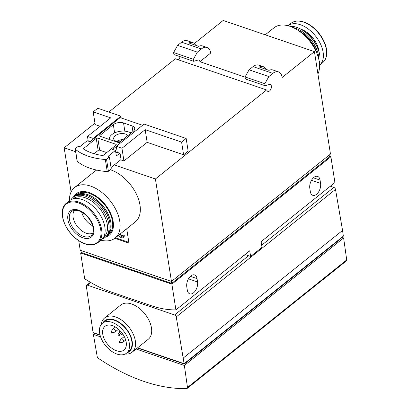 <?xml version="1.0" encoding="UTF-8"?>
<svg xmlns="http://www.w3.org/2000/svg" width="409" height="409" viewBox="0 0 409 409"><rect width="100%" height="100%" fill="white"/><g stroke="black" fill="none" stroke-linecap="round" stroke-linejoin="round"><path stroke-width="0.61" d="M75.639 151.724L64.172 147.807L71.084 191.954M78.717 240.686L80.215 250.252L171.453 281.428L155.41 178.984L114.305 164.939M126.713 228.754L128.968 243.171L114.832 238.263M69.443 200.773A32.388 19.54 51.3 0 1 74.53 187.552L94.75 171.361A32.388 19.54 51.3 0 1 96.703 170.088M110.333 169.735A32.388 19.54 51.3 0 1 110.808 169.893A32.388 19.54 51.3 0 1 136.667 194.664A32.388 19.54 51.3 0 1 135.246 221.918L115.021 238.115A32.388 19.54 51.3 0 1 101.013 240.19M136.115 348.995L184.372 365.488L187.475 387.471A1.83 1.104 51.3 0 1 187.199 388.392A1.83 1.104 51.3 0 1 186.744 388.55A175.666 105.967 51.3 0 1 98.375 358.35A1.83 1.104 51.3 0 1 97.204 356.628L93.38 334.393L100.594 336.858M322.41 280.022L187.199 388.392M184.372 365.488L343.616 237.946L346.714 259.935A1.83 1.104 51.3 0 1 346.443 260.855L322.604 279.945M150.768 305.538L111.217 292.021A106.13 64.024 51.3 0 1 84.673 278.713L80.639 252.972L171.882 284.148L175.911 309.894A106.13 64.024 51.3 0 1 150.768 305.538M243.677 255.615A53.063 29.136 -8.9 0 0 245.339 254.659L250.615 256.458L249.725 250.773L175.911 309.894M250.615 256.458L262.005 247.338L261.116 241.653L334.925 182.537L330.896 156.79L329.317 156.253M123.937 160.941L121.115 159.975L120.072 153.329L117.25 152.363L116.304 146.32L121.954 148.252L123.937 160.941L147.153 142.347L183.595 154.801L188.15 151.151L186.161 138.462L144.075 124.075L116.304 146.32M93.14 138.406L120.911 116.161L97.746 108.247L93.191 111.897L110.706 117.879L87.49 136.473L93.14 138.406L93.257 139.142M87.49 136.473L88.211 141.079M120.911 116.161L121.197 117.991M171.453 281.428L330.467 154.07L314.429 51.626L282.19 77.444A12.444 7.198 108.9 0 0 278.468 71.877A12.444 7.198 108.9 0 0 272.839 73.375L268.851 76.57L264.838 83.707L265.16 85.737L269.424 84.474A3.661 2.117 108.9 0 1 270.277 84.474A3.661 2.117 108.9 0 1 271.095 88.625A3.661 2.117 108.9 0 1 267.91 91.401A3.661 2.117 108.9 0 1 266.878 90.072L175.349 58.768L108.835 112.035M94.954 123.155L64.172 147.807M266.586 89.944L155.41 178.984M93.191 111.897L95.179 124.587L100.19 126.299M210.727 53.027A12.444 7.198 108.9 0 0 207.005 47.454A12.444 7.198 108.9 0 0 201.371 48.952L197.383 52.148L177.608 45.389L173.6 52.531L173.917 54.561L193.692 61.314L197.961 60.051A3.661 2.117 108.9 0 1 198.81 60.051A3.661 2.117 108.9 0 1 199.904 61.693L210.727 53.027M195.645 45.287A12.444 7.198 108.9 0 0 192.808 42.602A12.444 7.198 108.9 0 0 188.922 42.986L198.697 46.329A12.444 7.198 -71.1 0 1 202.583 45.946L207.005 47.454M192.808 42.602L187.23 40.695A12.444 7.198 108.9 0 0 181.596 42.199L177.608 45.389M197.383 52.148L193.375 59.285L173.6 52.531M193.375 59.285L193.692 61.314M265.952 69.31A12.444 7.198 108.9 0 0 263.115 66.631L258.698 65.118A12.444 7.198 108.9 0 0 253.064 66.621L249.076 69.811L245.068 76.948L245.385 78.978L265.16 85.737M263.115 66.631A12.444 7.198 108.9 0 0 259.234 67.015L269.004 70.353A12.444 7.198 -71.1 0 1 272.89 69.97L278.468 71.877M268.851 76.57L249.076 69.811M264.838 83.707L245.068 76.948M178.324 59.786A3.661 2.117 108.9 0 0 180.067 56.662M245.093 77.137L199.904 61.693M314.429 51.626L223.186 20.45L194.362 43.538M121.954 148.252L145.164 129.658L147.153 142.347M145.164 129.658L181.606 142.107L183.595 154.801M181.606 142.107L186.161 138.462M171.422 281.418L171.724 283.355L82.097 252.726L81.795 250.789M171.724 283.355L329.439 157.036L329.143 155.134M81.969 251.908L80.639 252.972M330.896 156.79L171.882 284.148M310.329 191.632A8.236 4.765 108.9 0 0 312.788 195.318A8.236 4.765 108.9 0 0 318.499 192.082A8.236 4.765 108.9 0 0 320.579 183.421L320.058 180.093A8.236 4.765 108.9 0 0 317.594 176.407A8.236 4.765 108.9 0 0 311.888 179.643A8.236 4.765 108.9 0 0 309.807 188.304L310.329 191.632M187.307 290.16A8.236 4.765 108.9 0 0 189.771 293.846A8.236 4.765 108.9 0 0 195.482 290.61A8.236 4.765 108.9 0 0 197.557 281.949L197.041 278.626A8.236 4.765 108.9 0 0 194.577 274.935A8.236 4.765 108.9 0 0 188.866 278.171A8.236 4.765 108.9 0 0 186.785 286.837L187.307 290.16M245.339 254.659L245.288 254.326M100.021 334.945L93.068 332.568L86.345 286.203A1.83 1.104 51.3 0 1 86.621 285.283A1.83 1.104 51.3 0 1 87.526 285.201L174.607 314.961A1.83 1.104 51.3 0 1 176.253 316.924L184.116 363.683L343.361 236.146L342.553 230.436L183.314 357.977M330.329 186.213L333.851 187.419A1.83 1.104 51.3 0 1 335.498 189.387L342.553 230.436M104.653 317.931L120.798 305.002A21.958 13.246 51.3 0 1 131.683 304.01A21.958 13.246 51.3 0 1 149.213 320.799A21.958 13.246 51.3 0 1 148.247 339.276L132.107 352.21A21.958 13.246 -128.7 0 0 128.717 326.791A21.958 13.246 -128.7 0 0 104.653 317.931A21.958 13.246 -128.7 0 0 101.325 324.352M137.618 347.793L184.116 363.683M184.162 363.652A1.83 1.007 -8.9 0 0 185.476 363.131L339.935 239.423A1.83 1.007 -8.9 0 0 340.329 238.657L340.319 238.585M137.368 347.993L182.925 363.56A1.83 1.007 -8.9 0 0 184.055 363.662M96.703 333.81A1.83 1.007 -8.9 0 0 97.337 334.311L100.103 335.257M94.883 333.192L93.38 334.393M341.858 237.348L343.616 237.946M125.113 354.051A21.958 13.246 -128.7 0 0 132.107 352.21M126.918 352.849A19.714 11.892 -128.7 0 0 126.263 328.754A19.714 11.892 -128.7 0 0 102.894 322.854M126.488 353.192L128.993 351.183A19.213 11.59 -128.7 0 0 126.028 328.943A19.213 11.59 -128.7 0 0 104.97 321.193L102.465 323.202A19.213 11.59 -128.7 0 0 101.621 339.368A19.213 11.59 -128.7 0 0 116.959 354.061A19.213 11.59 -128.7 0 0 126.488 353.192A19.213 11.59 -128.7 0 0 123.523 330.953A19.213 11.59 -128.7 0 0 102.465 323.202M112.511 325.656A15.189 9.162 51.3 0 1 122.7 333.918A15.189 9.162 51.3 0 1 123.968 350.048A15.189 9.162 51.3 0 1 107.327 343.923A15.189 9.162 51.3 0 1 104.98 326.341A15.189 9.162 51.3 0 1 112.511 325.656M73.405 197.128A26.534 16.007 51.3 0 1 89.244 192.608A26.534 16.007 51.3 0 1 111.683 215.926A26.534 16.007 51.3 0 1 105.435 237.118M74.617 196.182A25.619 15.455 51.3 0 1 75.062 195.804L76.657 194.526A25.619 15.455 51.3 0 1 89.361 193.365A25.619 15.455 51.3 0 1 109.811 212.956A25.619 15.455 51.3 0 1 108.687 234.515L107.092 235.794A25.619 15.455 51.3 0 1 106.626 236.141M74.53 187.552A32.388 19.54 51.3 0 1 90.588 186.09A32.388 19.54 51.3 0 1 116.442 210.855A32.388 19.54 51.3 0 1 115.021 238.115M92.72 225.824A14.637 8.829 51.3 0 1 81.647 212.005M92.915 233.007A14.637 8.829 51.3 0 1 77.505 226.668A14.637 8.829 51.3 0 1 74.678 210.246M75.062 195.804A25.619 15.455 51.3 0 1 87.766 194.643A25.619 15.455 51.3 0 1 108.216 214.234A25.619 15.455 51.3 0 1 107.092 235.794M70.941 199.75A25.619 15.455 51.3 0 1 73.012 197.445L74.152 196.53A25.619 15.455 51.3 0 1 86.856 195.374A25.619 15.455 51.3 0 1 88.814 196.141L89.31 196.356A24.888 15.01 51.3 0 1 109.663 221.77L109.765 222.297A25.619 15.455 51.3 0 1 106.182 236.52L105.041 237.435A25.619 15.455 51.3 0 1 102.337 238.948M88.814 196.141A25.619 15.455 51.3 0 1 109.765 222.297M73.012 197.445A25.619 15.455 51.3 0 1 85.716 196.284A25.619 15.455 51.3 0 1 106.166 215.875A25.619 15.455 51.3 0 1 105.041 237.435M72.899 198.943A24.52 14.79 51.3 0 1 85.174 197.741A24.52 14.79 51.3 0 1 104.796 216.596A24.52 14.79 51.3 0 1 103.554 237.215M66.365 203.237L69.596 200.65A25.251 15.235 51.3 0 1 82.117 199.505A25.251 15.235 51.3 0 1 102.276 218.815A25.251 15.235 51.3 0 1 101.166 240.068L97.935 242.655C94.172 245.477 89.331 245.671 83.41 243.243C78.446 241.065 73.973 237.517 69.995 232.598C61.447 222.215 59.612 208.237 66.365 203.237A25.251 15.235 51.3 0 1 78.886 202.097A25.251 15.235 51.3 0 1 99.044 221.407A25.251 15.235 51.3 0 1 97.935 242.655M265.231 34.816L273.989 27.807A32.388 19.54 51.3 0 1 290.047 26.34A32.388 19.54 51.3 0 1 313.836 47.193A32.388 19.54 51.3 0 1 317.926 73.968M298.739 30.798A25.619 15.455 51.3 0 1 316.965 53.559M298.463 30.614A24.888 15.01 51.3 0 1 317.087 53.865M288.002 25.726A25.251 15.235 51.3 0 1 300.364 24.709A25.251 15.235 51.3 0 1 320.451 43.875A25.251 15.235 51.3 0 1 319.567 65.143L322.645 62.679C326.218 59.622 327.471 54.939 326.392 48.635C325.349 43.318 322.865 38.175 318.938 33.216C314.449 27.735 309.444 24.008 303.928 22.035C298.698 20.312 294.414 20.721 291.075 23.262A25.251 15.235 51.3 0 1 303.596 22.122A25.251 15.235 51.3 0 1 323.754 41.432A25.251 15.235 51.3 0 1 322.645 62.679M289.93 26.304A25.619 15.455 51.3 0 1 296.673 27.326A25.619 15.455 51.3 0 1 298.631 28.093L299.373 28.42A24.52 14.79 51.3 0 1 319.424 53.456L319.582 54.254A25.619 15.455 51.3 0 1 319.429 63.134M298.631 28.093A25.619 15.455 51.3 0 1 319.582 54.254M293.069 27.556A25.619 15.455 51.3 0 1 295.533 28.236A25.619 15.455 51.3 0 1 318.892 59.796M128.84 242.348L115.527 237.798L114.847 238.345M123.549 235.886L124.234 235.339L123.048 234.935L122.363 235.482L123.549 235.886A3.292 1.989 51.3 0 1 123.068 237.588A3.292 1.989 51.3 0 1 118.758 235.119M122.347 235.993A1.759 1.058 51.3 0 1 120.323 233.871M122.363 235.482A1.759 1.058 51.3 0 1 122.107 236.387A1.759 1.058 51.3 0 1 120.619 236.116A1.759 1.058 51.3 0 1 119.638 234.418M124.234 235.339A3.292 1.989 51.3 0 1 123.748 237.041L123.068 237.588M119.244 335.441A0.849 0.511 -128.7 0 0 119.203 334.409A0.849 0.511 -128.7 0 0 118.201 334.143A0.849 0.511 -128.7 0 0 118.273 334.853A0.849 0.511 -128.7 0 0 118.912 335.431A0.849 0.511 -128.7 0 0 119.244 335.441L122.025 334.444A1.83 1.104 -128.7 0 0 122.225 334.332A1.83 1.104 -128.7 0 0 122.373 334.163M120.425 342.998L123.211 341.996A1.83 1.104 -128.7 0 0 123.411 341.888A1.83 1.104 -128.7 0 0 123.124 339.772A1.83 1.104 -128.7 0 0 121.12 339.03A1.83 1.104 -128.7 0 0 120.972 339.199L119.387 341.699A0.849 0.511 -128.7 0 0 119.459 342.41A0.849 0.511 -128.7 0 0 120.098 342.987A0.849 0.511 -128.7 0 0 120.425 342.998A0.849 0.511 -128.7 0 0 120.389 341.965A0.849 0.511 -128.7 0 0 119.387 341.699M112.178 333.028L114.965 332.031A1.83 1.104 -128.7 0 0 115.164 331.919A1.83 1.104 -128.7 0 0 114.883 329.802A1.83 1.104 -128.7 0 0 112.874 329.061A1.83 1.104 -128.7 0 0 112.726 329.235L111.141 331.73A0.849 0.511 -128.7 0 0 111.212 332.44A0.849 0.511 -128.7 0 0 111.851 333.018A0.849 0.511 -128.7 0 0 112.178 333.028A0.849 0.511 -128.7 0 0 112.143 331.996A0.849 0.511 -128.7 0 0 111.141 331.73M122.69 333.995L122.69 333.995A2.193 1.324 51.3 0 1 122.664 334.015A2.193 1.324 51.3 0 1 120.272 333.156A2.193 1.324 51.3 0 1 119.888 330.61L119.939 330.569M119.668 142.199L133.109 131.432A7.321 4.018 -8.9 0 0 134.689 128.37A7.321 4.018 -8.9 0 0 132.015 125.854L123.544 122.956A7.321 4.018 -8.9 0 0 113.334 124.673L99.893 135.44A1.099 0.603 -8.9 0 0 99.658 135.9A1.099 0.603 -8.9 0 0 100.057 136.279L118.135 142.455A1.099 0.603 -8.9 0 0 119.668 142.199M119.791 153.232L116.35 155.987L115.476 150.394L107.956 156.417L109.372 156.903L106.524 159.183A1.099 0.603 -8.9 0 1 105.338 159.505A54.893 30.138 -8.9 0 1 75.358 149.259A1.099 0.603 -8.9 0 1 75.215 149.024A1.099 0.603 -8.9 0 1 75.45 148.564L78.298 146.284L79.709 146.765L87.229 140.742L90.052 141.708L120.123 117.623L142.557 125.292M111.038 167.552L121.049 159.541M117.204 152.076L115.9 153.119M116.33 146.488L112.649 149.433L115.476 150.394M75.215 149.024L77.107 161.11A1.099 0.603 -8.9 0 0 77.255 161.351A54.893 30.138 -8.9 0 0 107.23 171.591A1.099 0.603 -8.9 0 0 108.416 171.269L111.263 168.989L109.372 156.903M122.92 139.592A7.321 4.018 -8.9 0 0 116.698 141.427M106.693 152.588L99.673 150.19A1.099 0.603 -8.9 0 0 98.145 150.446L94.075 153.707M96.248 138.36L83.722 148.395A1.099 0.603 -8.9 0 0 83.482 148.856A1.099 0.603 -8.9 0 0 83.697 149.142A48.671 26.723 -8.9 0 0 102.194 155.466A1.099 0.603 -8.9 0 0 103.492 155.154L116.023 145.118A1.099 0.603 -8.9 0 0 116.258 144.658A1.099 0.603 -8.9 0 0 115.859 144.28L97.782 138.104A1.099 0.603 -8.9 0 0 96.248 138.36L98.145 150.446M131.294 132.889L128.206 131.831A11.713 6.432 -8.9 0 0 115.486 132.526A11.713 6.432 -8.9 0 0 109.341 139.449M127.818 135.67A7.321 4.018 -8.9 0 0 119.474 133.855A7.321 4.018 -8.9 0 0 113.687 138.804A7.321 4.018 -8.9 0 0 120.185 141.785M346.714 259.935L187.475 387.471M201.371 48.952L181.596 42.199M272.839 73.375L253.064 66.621M320.579 183.421L311.479 180.308M320.058 180.093L313.391 177.818M197.557 281.949L188.457 278.836M197.041 278.626L190.369 276.346M90.834 282.553L87.526 285.201M248.534 255.748L174.607 314.961M333.851 187.419L261.673 245.226M335.498 189.387L176.253 316.924M339.935 239.423L339.859 238.948M185.476 363.131L185.4 362.655M182.925 363.56L182.879 363.258M97.337 334.311L97.286 334.015M78.513 202.951A24.647 14.867 51.3 0 1 99.77 239.112A24.647 14.867 51.3 0 1 66.82 227.854A24.647 14.867 51.3 0 1 78.513 202.951M78.671 210.16A16.764 10.113 51.3 0 1 93.124 234.746A16.764 10.113 51.3 0 1 70.716 227.092A16.764 10.113 51.3 0 1 78.671 210.16M91.959 234.756A15.491 9.346 51.3 0 1 74.095 229.398A15.491 9.346 51.3 0 1 72.766 210.793C72.817 210.098 74.903 210.108 79.014 210.814L82.705 212.639C88.947 217.123 92.495 222.639 93.349 229.193C93.477 231.627 93.012 233.478 91.959 234.756M301.07 29.244A19.76 11.922 51.3 0 1 301.075 29.244A19.76 11.922 51.3 0 1 318.994 51.621M132.915 131.591L132.015 125.854M77.255 161.351L75.358 149.259M107.23 171.591L105.338 159.505M108.416 171.269L106.524 159.183M100.026 136.263L99.893 135.44M114.622 132.905L113.334 124.673M124.822 131.141L123.544 122.956M83.85 149.244L83.722 148.395M115.992 145.139L115.859 144.28M99.673 150.19L97.782 138.104M90.369 282.282L86.621 285.283M287.997 25.726L291.075 23.262M122.485 334.122L122.225 334.332M118.201 334.143L119.627 331.898M124.264 336.515L121.12 339.03M125.706 340.048L123.411 341.888M115.435 327.016L112.874 329.061M118.518 329.235L115.164 331.919"/></g></svg>
